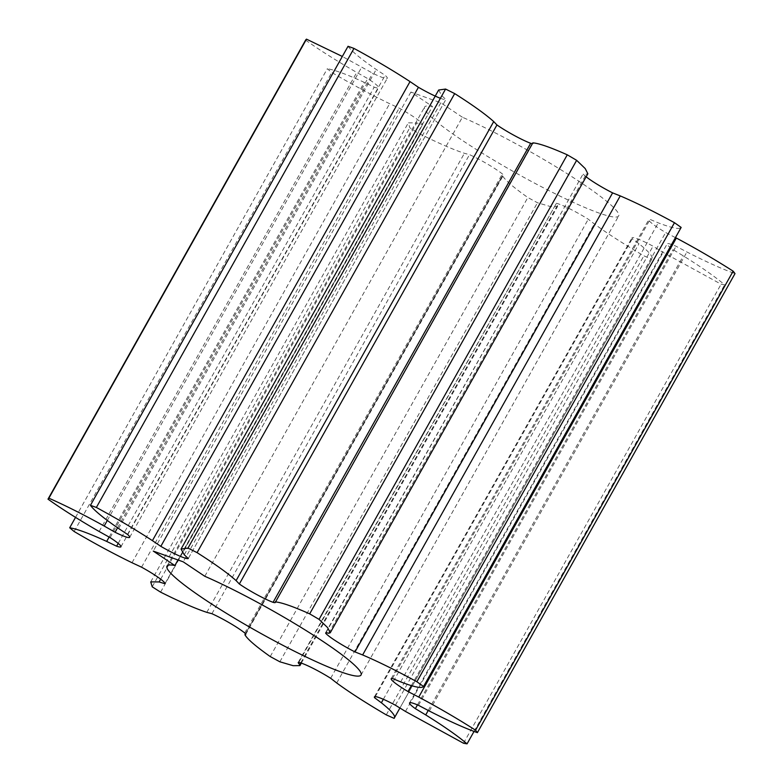 <?xml version="1.0" encoding="UTF-8"?>
<svg xmlns="http://www.w3.org/2000/svg" width="783" height="783" viewBox="0 0 783 783"><rect width="100%" height="100%" fill="white"/><g stroke="black" fill="none" stroke-linecap="round" stroke-linejoin="round"><path stroke-width="0.59" stroke-dasharray="3.92 2.94" d="M204.794 576.278L462.391 117.235A111.264 12.792 29.3 0 1 567.391 173.836A111.264 12.792 29.3 0 1 618.658 215.951A111.264 12.792 29.3 0 1 598.261 212.77A111.264 12.792 29.3 0 1 487.036 156.101A111.264 12.792 29.3 0 1 424.601 107.056A111.264 12.792 29.3 0 1 432.47 106.498L177.995 559.962M160.681 579.185L416.742 122.902L408.334 122.843L409.822 127.756A247.8 28.482 -150.7 0 0 418.191 133.1C437.697 142.858 453.103 149.592 464.407 153.302L469.506 154.643A26.436 3.034 29.3 0 1 502.353 173.934C503.626 175.186 503.675 175.764 502.5 175.676L502.5 175.686C504.986 180.07 513.433 187.343 527.84 197.512A247.8 28.482 -150.7 0 0 537.471 202.748L550.733 206.643L557.525 206.565L557.359 205.508C555.813 204.118 555.49 203.384 556.39 203.326A26.436 3.034 29.3 0 1 588.268 219.22L594.336 223.948C607.275 233.432 623.797 244.051 643.88 255.826A247.8 28.482 -150.7 0 0 651.71 259.3L399.996 707.901M152.215 586.81L409.822 127.756M160.584 592.144L418.191 133.1M75.53 517.387L327.304 68.728A247.8 28.482 -150.7 0 0 331.757 72.467C351.753 84.241 371.034 94.655 389.621 103.689L399.173 108.142A26.436 3.034 29.3 0 1 422.556 124.703L416.742 122.902M74.15 531.51L331.757 72.467M132.014 562.732L389.621 103.689M305.605 40.109C319.728 50.161 336.778 60.937 356.745 72.437L367.716 78.584A26.436 3.034 29.3 0 1 378.551 87.725A26.436 3.034 29.3 0 1 374.215 87.158L364.281 82.381C347.045 74.473 334.723 69.922 327.304 68.728M348.034 46.295C351.812 51.424 361.208 59.146 376.212 69.472L385.128 75.344A26.436 3.034 29.3 0 1 387.301 78.261A26.436 3.034 29.3 0 1 372.679 73.21L342.328 56.464M438.646 90.025L441.857 95.712L445.87 99.47A26.436 3.034 29.3 0 1 440.408 98.286M188.302 558.475L445.909 99.431L188.321 558.426M532.832 142.849L532.381 143.641M586.134 176.792A26.436 3.034 29.3 0 1 583.306 174.198C583.09 173.513 584.069 173.523 586.252 174.237L587.847 173.748M325.982 632.733L583.159 173.816L325.552 632.87M675.435 237.621L665.648 232.522A26.436 3.034 29.3 0 1 648.794 219.661A26.436 3.034 29.3 0 1 650.076 219.426L658.278 222.852C671.824 228.059 679.448 229.585 681.151 227.432M394.113 718.344L651.71 259.3C653.795 257.362 649.547 252.175 638.967 243.748L632.243 238.727A26.436 3.034 29.3 0 1 632.008 237.836A26.436 3.034 29.3 0 1 653.022 246.185L663.084 252.4L721.104 284.19A247.8 28.482 -150.7 0 0 724.657 284.806C715.329 276.888 701.548 267.248 683.324 255.875L672.969 249.611A26.436 3.034 29.3 0 1 667.165 243.875A26.436 3.034 29.3 0 1 676.062 246.263L686.916 251.989C706.442 261.953 722.464 269.166 735.002 273.61M298.235 662.438L556.39 203.326L298.793 662.369M245.676 634.426L503.283 175.382L502.5 175.676L245.48 633.692L502.5 175.686M462.391 117.235L440.8 102.788L410.879 92.051L432.47 106.498M109.15 537.021L364.281 82.381M99.138 531.481L356.745 72.437M107.271 520.519L361.785 66.986M118.615 528.515L376.212 69.472M184.259 554.765L441.857 95.712M328.645 633.281L586.252 174.237M400.671 681.895L658.278 222.852M429.319 711.033L686.916 251.989M474.048 731.4L724.657 284.806M463.507 743.243L721.104 284.19M428.242 710.426L683.324 255.875M405.477 711.444L663.084 252.4M386.273 714.869L643.88 255.826M383.337 699.278L638.967 243.748M336.729 682.991L594.336 223.948M279.864 661.792L537.471 202.748M270.233 656.555L527.84 197.512M300.682 662.898L557.359 205.508M206.8 612.345L464.407 153.302M410.879 92.051L153.272 551.095M440.8 102.788L183.202 561.832M141.566 567.186L399.173 108.142M164.949 583.746L422.556 124.703L164.949 583.756M110.109 537.627L367.716 78.584M118.194 543.382L374.215 87.158M127.521 534.398L385.128 75.344M117.558 527.83L372.679 73.21M411.32 685.712L665.648 232.522M392.469 678.47L650.076 219.426M417.476 704.886L672.969 249.611M418.455 705.307L676.062 246.263M375.282 696.616L632.243 238.727M395.415 705.229L653.022 246.185M330.661 678.274L588.268 219.22M211.909 613.696L469.506 154.643M244.746 632.987L502.353 173.934M166.994 566.099L424.601 107.056M150.727 581.886L408.334 122.843M361.051 675.005L618.658 215.951M120.944 546.779L378.551 87.725M129.694 537.304L387.301 78.261M275.244 602.44L532.841 143.397M391.197 678.704L648.794 219.661M409.558 702.919L667.165 243.875M374.401 696.88L632.008 237.836M301.328 663.113L557.525 206.565"/><path stroke-width="1.17" d="M177.995 559.962L174.863 565.541A111.264 12.792 29.3 0 0 166.994 566.099A111.264 12.792 29.3 0 0 229.429 615.154A111.264 12.792 29.3 0 0 340.654 671.814A111.264 12.792 29.3 0 0 361.051 675.005A111.264 12.792 29.3 0 0 309.794 632.879A111.264 12.792 29.3 0 0 204.794 576.278L183.202 561.832L153.272 551.095L174.863 565.541M159.135 581.945L150.727 581.886L152.215 586.81A247.8 28.482 -150.7 0 0 160.584 592.144C180.1 601.902 195.505 608.636 206.8 612.345L211.909 613.696A26.436 3.034 29.3 0 1 244.746 632.987C246.019 634.23 246.077 634.807 244.893 634.719C247.379 639.114 255.826 646.386 270.233 656.555A247.8 28.482 -150.7 0 0 279.864 661.792L293.136 665.687L299.928 665.609L299.752 664.552C298.206 663.162 297.883 662.428 298.793 662.369A26.436 3.034 29.3 0 1 330.661 678.274L336.729 682.991C349.678 692.475 366.19 703.095 386.273 714.869A247.8 28.482 -150.7 0 0 394.113 718.344C396.188 716.406 391.94 711.218 381.37 702.791L374.636 697.77A26.436 3.034 29.3 0 1 374.401 696.88A26.436 3.034 29.3 0 1 395.415 705.229L405.477 711.444L463.507 743.243A247.8 28.482 -150.7 0 0 467.06 743.85C457.722 735.942 443.941 726.291 425.727 714.918L415.362 708.654A26.436 3.034 29.3 0 1 409.558 702.919A26.436 3.034 29.3 0 1 418.455 705.307L429.319 711.033C448.835 720.996 464.867 728.21 477.395 732.653A247.8 28.482 -150.7 0 0 475.545 730.206C457.761 718.833 438.823 707.793 418.739 697.085L408.041 691.565A26.436 3.034 29.3 0 1 391.197 678.704A26.436 3.034 29.3 0 1 392.469 678.47L400.671 681.895C414.227 687.102 421.851 688.639 423.544 686.485A247.8 28.482 -150.7 0 0 416.869 681.748C396.286 670.532 378.209 661.596 362.637 654.95L354.993 651.926A26.436 3.034 29.3 0 1 325.699 633.251C325.483 632.556 326.472 632.566 328.645 633.281L330.24 632.791L327.617 627.623L319.053 619.373A247.8 28.482 -150.7 0 0 309.676 613.862C292.822 606.355 281.332 602.362 275.224 601.892C275.694 602.744 274.98 602.89 273.071 602.333A26.436 3.034 29.3 0 1 239.344 583.991L236.104 580.624C228.068 573.391 215.061 564.063 197.081 552.641A247.8 28.482 -150.7 0 0 187.979 548.1L181.039 549.069L184.259 554.765L188.263 558.514A26.436 3.034 29.3 0 1 160.828 546.348L152.421 540.642C135.625 529.68 116.941 518.62 96.368 507.462A247.8 28.482 -150.7 0 0 90.437 505.338C94.214 510.467 103.61 518.189 118.615 528.515L127.521 534.398A26.436 3.034 29.3 0 1 129.694 537.304A26.436 3.034 29.3 0 1 115.072 532.254L104.178 526.029C83.947 514.813 65.518 505.534 48.879 498.194A247.8 28.482 -150.7 0 0 47.998 499.153C62.131 509.204 79.171 519.981 99.138 531.481L110.109 537.627A26.436 3.034 29.3 0 1 120.944 546.779A26.436 3.034 29.3 0 1 116.608 546.201L106.684 541.425C89.448 533.517 77.116 528.965 69.707 527.771A247.8 28.482 -150.7 0 0 74.15 531.51C94.146 543.285 113.437 553.698 132.014 562.732L141.566 567.186A26.436 3.034 29.3 0 1 164.949 583.746L159.135 581.945L160.681 579.185M69.707 527.771L75.53 517.387M245.676 634.426L244.893 634.729L245.48 633.692L244.893 634.729M298.235 662.438L298.793 662.369M394.113 718.344L399.996 707.901M330.24 632.791L587.847 173.748L585.214 168.58L576.65 160.329A247.8 28.482 -150.7 0 0 567.274 154.819C550.42 147.312 538.939 143.318 532.832 142.849L275.244 602.44M342.328 56.464L306.486 39.15A247.8 28.482 -150.7 0 0 305.605 40.109L47.998 499.153M440.408 98.286A26.436 3.034 29.3 0 1 418.435 87.295L410.028 81.598C393.223 70.636 374.538 59.577 353.975 48.419A247.8 28.482 -150.7 0 0 348.034 46.295L90.437 505.338M532.832 142.849C533.301 143.7 532.587 143.837 530.668 143.289A26.436 3.034 29.3 0 1 496.951 124.947L493.711 121.58C485.666 114.347 472.658 105.02 454.688 93.598A247.8 28.482 -150.7 0 0 445.586 89.056L438.646 90.025L181.039 549.069M423.544 686.485L681.151 227.432A247.8 28.482 -150.7 0 0 674.476 222.705C653.883 211.479 635.806 202.552 620.244 195.907L612.6 192.882A26.436 3.034 29.3 0 1 586.134 176.792M477.395 732.653L735.002 273.61A247.8 28.482 -150.7 0 0 733.142 271.163C715.359 259.79 696.43 248.749 676.346 238.042L675.435 237.621M106.684 541.425L109.15 537.021M48.879 498.194L306.486 39.15M104.178 526.029L107.271 520.519M96.368 507.462L353.975 48.419M152.421 540.642L410.028 81.598M187.979 548.1L445.586 89.056M197.081 552.641L454.688 93.598M236.104 580.624L493.711 121.58M309.676 613.862L567.274 154.819M319.053 619.373L576.65 160.329M416.869 681.748L674.476 222.705M362.637 654.95L620.244 195.907M475.545 730.206L733.142 271.163M418.739 697.085L676.346 238.042M467.06 743.85L474.048 731.4M425.727 714.918L428.242 710.426M381.37 702.791L383.337 699.278M299.752 664.552L300.682 662.898M116.608 546.201L118.194 543.382M115.072 532.254L117.558 527.83M160.828 546.348L418.435 87.295M273.071 602.333L530.668 143.289M239.344 583.991L496.951 124.947M354.993 651.926L612.6 192.882M408.041 691.565L411.32 685.712M415.362 708.654L417.476 704.886M374.636 697.77L375.282 696.616M299.928 665.609L301.328 663.113"/></g></svg>
